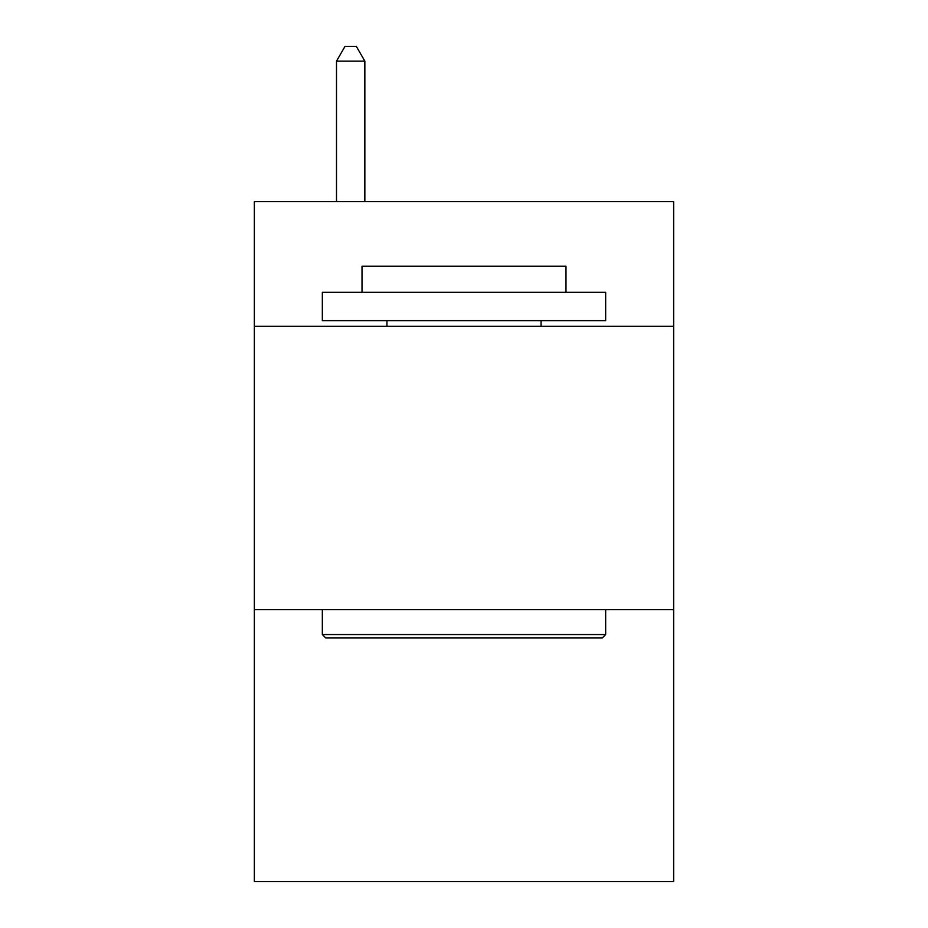 <?xml version="1.0" encoding="UTF-8"?>
<svg xmlns="http://www.w3.org/2000/svg" width="928" height="928" viewBox="0 0 928 928"><rect width="100%" height="100%" fill="white"/><g stroke="black" fill="none" stroke-linecap="round" stroke-linejoin="round"><path stroke-width="1.39" d="M673.647 326.308L673.647 201.654L254.353 201.654L254.353 326.308L673.647 326.308L673.647 881.6L254.353 881.6L254.353 326.308M673.647 609.626L254.353 609.626M325.74 637.954L322.341 634.555L605.659 634.555L602.26 637.954L325.74 637.954M605.659 292.308L605.659 320.647L322.341 320.647L322.341 292.308L605.659 292.308M362.013 292.308L362.013 266.255L565.987 266.255L565.987 292.308M605.659 609.626L605.659 634.555M322.341 609.626L322.341 634.555M541.059 320.647L541.059 326.308M386.941 320.647L386.941 326.308M364.843 201.654L364.843 61.132L336.504 61.132L336.504 201.654M336.504 61.132L345.007 46.4L356.34 46.4L364.843 61.132"/></g></svg>
